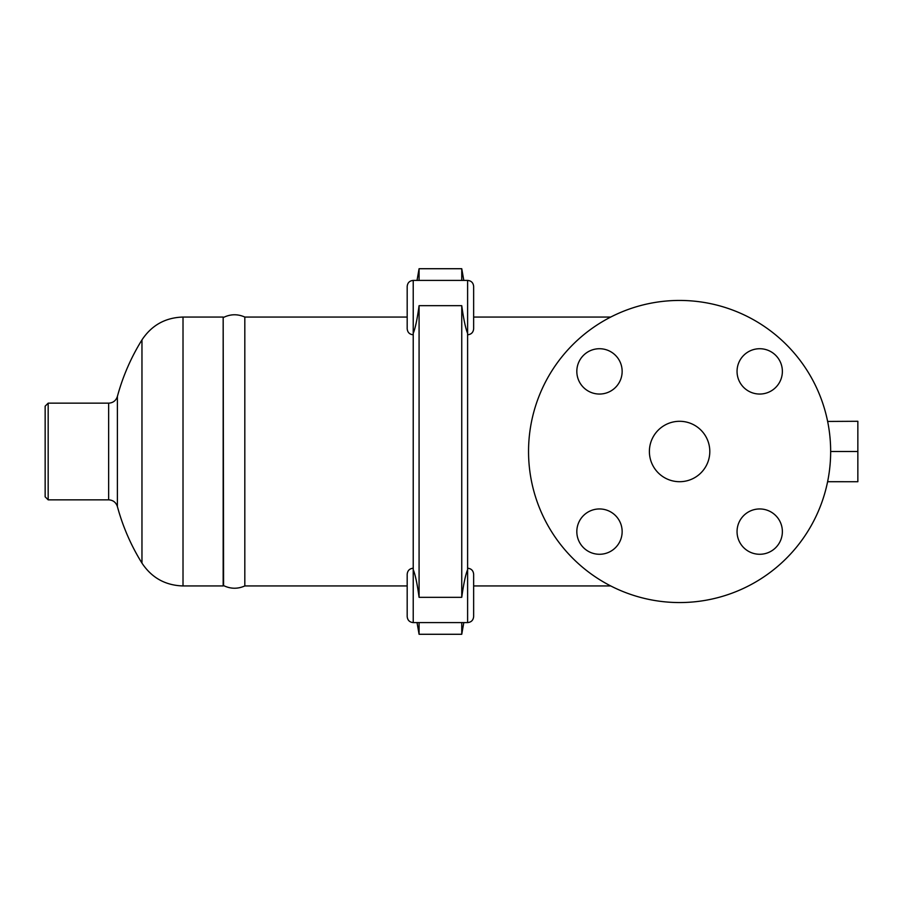 <?xml version="1.0" encoding="UTF-8"?>
<svg xmlns="http://www.w3.org/2000/svg" width="903" height="903" viewBox="0 0 903 903"><rect width="100%" height="100%" fill="white"/><g stroke="black" fill="none" stroke-linecap="round" stroke-linejoin="round"><path stroke-width="1.35" d="M830.658 451.5A151.061 151.061 0 0 1 604.073 582.322A151.061 151.061 0 0 1 604.073 320.678A151.061 151.061 0 0 1 830.658 451.5L857.85 451.5L857.85 421.283L827.633 421.441M649.392 451.5A30.217 30.217 0 0 1 694.7 425.336A30.217 30.217 0 0 1 694.7 477.664A30.217 30.217 0 0 1 649.392 451.5M759.716 348.727A22.654 22.654 0 0 1 782.37 371.393A22.654 22.654 0 0 1 759.716 394.047A22.654 22.654 0 0 1 737.051 371.393A22.654 22.654 0 0 1 759.716 348.727M576.825 371.393A22.654 22.654 0 0 1 599.49 348.727A22.654 22.654 0 0 1 622.144 371.393A22.654 22.654 0 0 1 599.49 394.047A22.654 22.654 0 0 1 576.825 371.393M599.49 554.273A22.654 22.654 0 0 1 576.825 531.607A22.654 22.654 0 0 1 599.49 508.953A22.654 22.654 0 0 1 622.144 531.607A22.654 22.654 0 0 1 599.49 554.273M782.37 531.607A22.654 22.654 0 0 1 759.716 554.273A22.654 22.654 0 0 1 737.051 531.607A22.654 22.654 0 0 1 759.716 508.953A22.654 22.654 0 0 1 782.37 531.607M827.611 481.705L857.85 481.717L857.85 451.5M419.082 280.404L419.082 268.722L417.028 280.404M413.224 622.596L467.607 622.596L467.607 569.624C465.542 574.703 463.589 583.936 461.749 597.323L419.082 597.323C417.254 583.936 415.301 574.703 413.224 569.624L413.224 622.596C409.567 622.235 407.546 620.214 407.185 616.557L407.185 574.252C407.546 570.594 409.567 568.574 413.224 568.213M467.607 568.213C471.276 568.574 473.285 570.594 473.646 574.252L473.646 616.557C473.285 620.214 471.276 622.235 467.607 622.596M463.803 622.596L461.749 634.278L461.749 622.596M461.749 634.278L419.082 634.278L419.082 622.596M419.082 597.323L419.082 305.677C417.254 319.064 415.301 328.297 413.224 333.376L413.224 280.404C409.556 280.765 407.546 282.774 407.185 286.443L407.185 328.748C407.546 332.417 409.556 334.426 413.224 334.787M413.224 569.624L413.224 333.376M461.749 597.323L461.749 305.677L419.082 305.677M467.607 569.624L467.607 333.376C465.542 328.297 463.589 319.064 461.749 305.677M467.607 334.787C471.276 334.426 473.296 332.417 473.646 328.748L473.646 286.443C473.296 282.774 471.276 280.765 467.607 280.404L467.607 333.376M461.749 280.404L461.749 268.722L419.082 268.722M407.185 317.055L244.815 317.055L244.815 585.945L407.185 585.945M244.815 585.945C237.681 589.106 230.592 588.982 223.572 585.584L223.165 317.055L223.165 585.945L183.016 585.945C165.396 585.415 151.715 577.796 141.963 563.111L141.963 339.889A211.483 211.483 0 0 0 117.39 396.451L117.39 506.549A211.483 211.483 0 0 0 141.963 563.111M48.175 403.156L45.15 406.181L45.15 496.819L48.175 499.844L48.175 403.156L108.642 403.156L108.642 499.844C113.056 500.093 115.968 502.328 117.39 506.549M141.963 339.889C151.715 325.204 165.396 317.585 183.016 317.055L183.016 585.945M417.028 622.596L419.082 634.278M413.224 280.404L467.607 280.404M463.803 280.404L461.749 268.722M473.646 585.945L610.721 585.945M473.646 317.055L610.721 317.055M244.815 317.055C237.681 313.894 230.592 314.018 223.572 317.416M108.642 403.156C113.056 402.907 115.968 400.672 117.39 396.451M48.175 499.844L108.642 499.844M183.016 317.055L223.165 317.055"/></g></svg>
